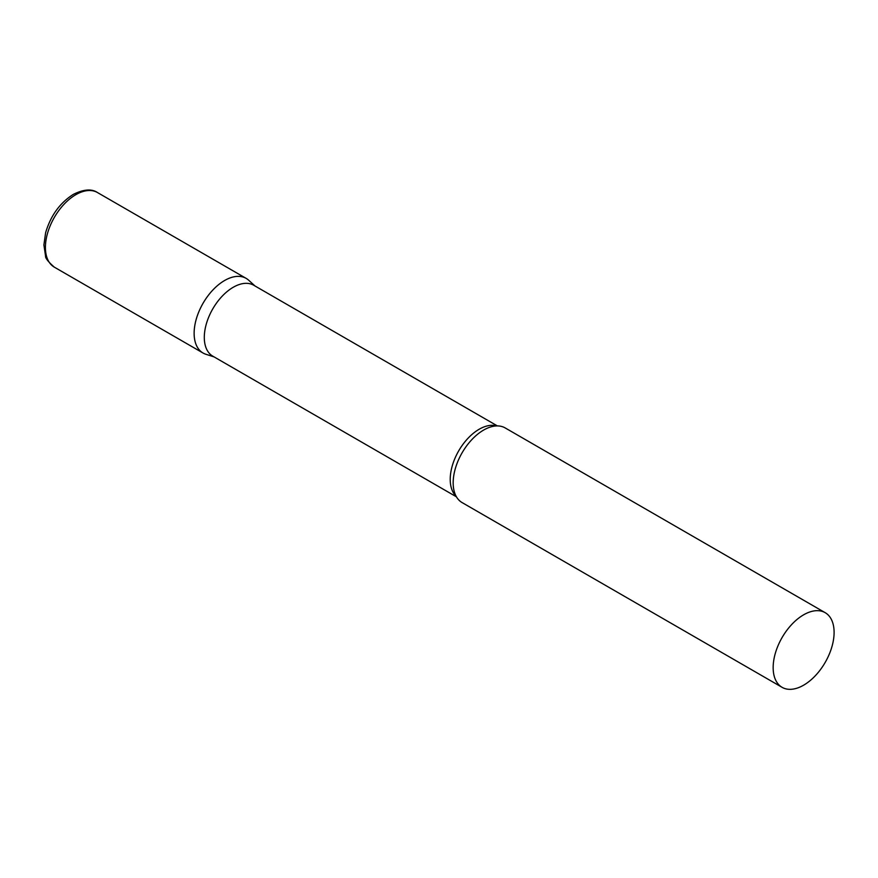<?xml version="1.0" encoding="UTF-8"?>
<svg xmlns="http://www.w3.org/2000/svg" width="878" height="878" viewBox="0 0 878 878"><rect width="100%" height="100%" fill="white"/><g stroke="black" fill="none" stroke-linecap="round" stroke-linejoin="round"><path stroke-width="1.32" d="M54.337 267.164L203.059 353.033A43.099 24.88 -60 0 1 196.452 318.494A43.099 24.88 -60 0 1 224.603 280.51A43.099 24.88 -60 0 1 246.158 278.381L97.436 192.523A43.099 24.88 -60 0 0 75.892 194.653A43.099 24.88 -60 0 0 47.73 232.637A43.099 24.88 -60 0 0 54.337 267.164C48.191 261.787 45.261 258.066 45.546 255.992L43.9 244.94L45.612 232.758C50.606 215.736 59.836 202.95 73.302 194.4C83.597 189.264 91.641 188.638 97.436 192.523M497.387 425.918L253.72 285.24A40.948 23.64 120 0 0 222.167 296.204A40.948 23.64 120 0 0 204.3 337.404A40.948 23.64 120 0 0 212.772 356.15L456.439 496.827M255.004 285.976L248.672 280.225A43.099 24.88 120 0 0 214.726 288.116A43.099 24.88 120 0 0 194.126 333.3A43.099 24.88 120 0 0 205.913 354.284L214.056 356.896M825.177 612.679L505.19 427.937A43.099 24.88 120 0 0 489.935 427.191A43.099 24.88 120 0 0 453.169 482.856A43.099 24.88 120 0 0 453.827 489.748A43.099 24.88 120 0 0 462.091 502.578L782.078 687.32A43.099 24.88 120 0 0 815.289 675.775A43.099 24.88 120 0 0 834.1 632.401A43.099 24.88 120 0 0 825.177 612.679A43.099 24.88 120 0 0 791.967 624.225A43.099 24.88 120 0 0 773.156 667.598A43.099 24.88 120 0 0 782.078 687.32M496.619 425.929A40.948 23.64 120 0 0 466.262 440.207A40.948 23.64 120 0 0 450.216 479.388A40.948 23.64 120 0 0 456.066 496.158"/></g></svg>
